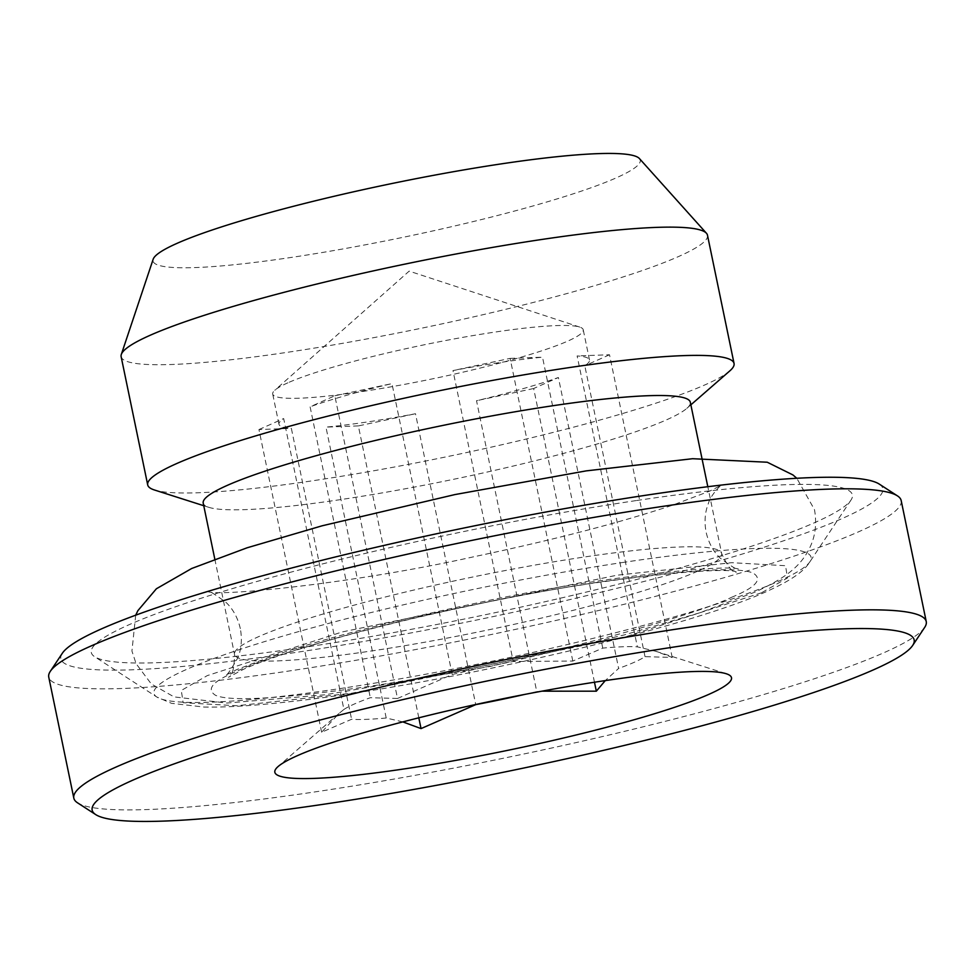 <?xml version="1.0" encoding="UTF-8"?>
<svg xmlns="http://www.w3.org/2000/svg" width="975" height="975" viewBox="0 0 975 975"><rect width="100%" height="100%" fill="white"/><g stroke="black" fill="none" stroke-linecap="round" stroke-linejoin="round"><path stroke-width="0.73" stroke-dasharray="4.88 3.66" d="M287.869 382.822A158.559 17.513 168.3 0 0 274.828 390.232A158.559 17.513 168.3 0 0 272.707 394.046A158.559 17.513 168.3 0 0 360.945 391.731A158.559 17.513 168.3 0 0 568.072 340.97A158.559 17.513 168.3 0 0 583.233 329.745A158.559 17.513 168.3 0 0 579.772 327.088A158.559 17.513 168.3 0 0 494.995 332.073A158.559 17.513 168.3 0 0 287.869 382.822M541.917 691.165L536.762 691.616L476.519 400.713A158.559 17.513 168.3 0 0 558.383 377.508L618.625 668.423L605.28 680.599M536.762 691.616A158.559 17.513 -11.7 0 1 524.757 694.407M402.821 721.89L386.21 718.014L325.955 427.111A158.559 17.513 168.3 0 0 415.496 413.729L475.715 704.511M386.21 718.014A158.559 17.513 -11.7 0 1 351.597 719.282L321.628 732.237L338.91 713.529L343.919 709.459L283.676 418.555A158.559 17.513 168.3 0 0 278.972 424.308A158.559 17.513 168.3 0 0 291.354 428.366L351.597 719.282M343.919 709.459A158.559 17.513 -11.7 0 1 354.388 703.999A158.559 17.513 -11.7 0 1 370.342 697.71L397.508 698.466L334.827 395.789L310.099 406.794L370.342 697.71M397.508 698.466L452.205 674.505A158.559 17.513 -11.7 0 1 513.228 661.489L572.8 661.062L602.757 648.107A158.559 17.513 -11.7 0 1 637.37 646.852L655.956 651.337L672.214 657.43L645.036 656.662A158.559 17.513 -11.7 0 1 634.579 662.135A158.559 17.513 -11.7 0 1 618.625 668.423M924.69 627.376A435.264 48.067 -11.7 0 1 884.618 652.409A435.264 48.067 -11.7 0 1 433.79 771.883A435.264 48.067 -11.7 0 1 77.537 802.815M901.18 500.565A435.264 48.067 -11.7 0 1 859.548 531.375A435.264 48.067 -11.7 0 1 385.393 655.115A435.264 48.067 -11.7 0 1 48.75 677.101M879.243 484.075A419.713 46.349 -11.7 0 1 842.68 518.298A419.713 46.349 -11.7 0 1 363.224 641.538A419.713 46.349 -11.7 0 1 62.339 653.25M636.114 500.589A388.623 42.912 168.3 0 0 247.772 584.098A388.623 42.912 168.3 0 0 94.612 656.687A388.623 42.912 168.3 0 0 307.552 646.815A388.623 42.912 168.3 0 0 850.992 500.053A388.623 42.912 168.3 0 0 636.114 500.589M690.324 402.236A248.723 27.458 -11.7 0 1 686.839 408.354A248.723 27.458 -11.7 0 1 666.534 419.835A248.723 27.458 -11.7 0 1 341.628 499.456A248.723 27.458 -11.7 0 1 208.845 507.341A248.723 27.458 -11.7 0 1 203.214 503.112M729.861 370.841A299.398 33.065 -11.7 0 1 705.412 384.674A299.398 33.065 -11.7 0 1 407.258 464.6A299.398 33.065 -11.7 0 1 154.464 489.998M707.484 235.219A299.398 33.065 -11.7 0 1 678.844 256.413A299.398 33.065 -11.7 0 1 352.694 341.53A299.398 33.065 -11.7 0 1 121.132 356.643M639.393 158.535A248.783 27.471 -11.7 0 1 616.456 177.767A248.783 27.471 -11.7 0 1 337.825 249.844A248.783 27.471 -11.7 0 1 153.173 259.228M452.205 674.505L391.962 383.602A158.559 17.513 168.3 0 0 310.099 406.794M602.757 648.107L542.514 357.203A158.559 17.513 168.3 0 0 452.985 370.573L513.228 661.489M645.036 656.662L584.793 365.759A158.559 17.513 168.3 0 0 589.497 359.994A158.559 17.513 168.3 0 0 577.127 355.936L637.37 646.852M594.47 682.232L533.654 388.513L558.383 377.508M533.654 388.513L476.519 400.713M418.811 717.807L358.361 425.917L415.496 413.729M358.361 425.917L325.955 427.111M321.628 732.237L258.948 429.561L291.354 428.366M258.948 429.561L283.676 418.555M334.827 395.789L391.962 383.602M572.8 661.062L510.12 358.386L452.985 370.573M510.12 358.386L542.514 357.203M672.214 657.43L609.521 354.754L577.127 355.936M609.521 354.754L584.793 365.759M761.426 592.824L626.486 636.504L351.817 693.213L237.035 705.742L183.19 702.719L181.277 690.471L207.309 675.602L342.249 631.934L616.919 575.226L731.701 562.685L785.545 565.707L787.459 577.968L761.426 592.824M731.603 597.285C755.869 587.352 763.047 579.296 753.127 573.081C738.636 566.731 688.484 569.558 602.648 581.575C519.151 593.946 421.956 614.945 357.545 632.178C295.047 649.338 254.902 662.33 237.132 671.153C212.867 681.074 205.688 689.142 215.609 695.346C230.1 701.707 280.252 698.88 366.088 686.851C449.585 674.493 546.78 653.494 611.179 636.248C673.688 619.101 713.834 606.109 731.603 597.285M624.378 562.234A335.546 37.05 168.3 0 0 186.054 669.642A335.546 37.05 168.3 0 0 156.817 697.015A335.546 37.05 168.3 0 0 340.689 688.484A335.546 37.05 168.3 0 0 779.013 581.063A335.546 37.05 168.3 0 0 809.908 561.758A335.546 37.05 168.3 0 0 624.378 562.234M697.856 571.131A248.723 27.458 -11.7 0 1 372.962 650.752A248.723 27.458 -11.7 0 1 234.548 654.396A248.723 27.458 -11.7 0 1 258.338 636.785A248.723 27.458 -11.7 0 1 583.245 557.164A248.723 27.458 -11.7 0 1 721.658 553.52A248.723 27.458 -11.7 0 1 697.856 571.131M579.772 327.088L409.171 271.123L274.828 390.232M278.972 424.308L272.707 394.046M338.91 713.529L278.094 766.545M850.992 500.053L809.908 561.758C805.228 569.339 795.807 578.236 767.8 590.972C685.559 629.216 432.157 687.07 284.542 702.256C251.794 705.827 224.969 707.423 204.067 707.046L171.502 703.328L156.817 697.015L94.612 656.687M214.805 559.077L234.548 654.396C234.317 668.472 232.269 676.102 228.418 677.284L243.506 669.301C280.812 652.312 373.449 625.962 470.011 605.841C593.97 578.102 727.508 565.841 736.369 572.093C732.359 572.532 727.46 566.341 721.658 553.52L707.813 486.708M686.839 408.354L690.861 404.844M589.497 359.994L583.233 329.745M655.956 651.337L726.229 673.737M208.845 507.341L203.763 505.72M135.696 615.188L131.93 651.032L136.098 663.695L151.296 683.963L174.038 696.893L226.943 703.048L325.102 694.785L490.157 666.425L624.414 634.883L699.355 612.909L754.76 592.215C782.949 579.162 798.976 568.315 808.555 550.058C815.112 538.066 817.099 524.611 814.491 509.681L796.807 478.274M240.313 628.595C237.912 618.113 233.281 609.509 226.432 602.769C214.5 593.872 208.321 590.155 207.87 591.606C217.986 596.688 351.402 583.976 473.058 556.932C553.41 539.955 619.722 522.771 671.97 505.391L709.751 491.095L721.207 485.306C720.574 485.075 710.227 495.934 708.484 503.197C704.962 512.046 704.169 521.686 706.107 532.131C708.508 542.6 713.139 551.216 720.001 557.956C731.92 566.853 738.112 570.57 738.562 569.107C728.447 564.038 595.03 576.737 473.375 603.781C393.01 620.77 326.71 637.943 274.45 655.334L236.669 669.618L225.225 675.419C226.212 676.577 230.417 670.703 237.827 657.808C241.447 648.899 242.275 639.161 240.313 628.595"/><path stroke-width="1.46" d="M524.757 694.407A158.559 17.513 -11.7 0 1 475.739 704.645L421.042 728.593L402.821 721.89M605.28 680.599L596.334 691.19L541.917 691.165M297.143 755.771A233.171 25.752 168.3 0 0 278.094 766.545A233.171 25.752 168.3 0 0 433.814 764.217A233.171 25.752 168.3 0 0 709.191 694.212A233.171 25.752 168.3 0 0 726.229 673.737A233.171 25.752 168.3 0 0 529.34 693.53A233.171 25.752 168.3 0 0 297.143 755.771M874.014 669.593A419.713 46.349 168.3 0 0 912.661 645.45A419.713 46.349 168.3 0 0 611.776 657.15A419.713 46.349 168.3 0 0 132.32 780.39A419.713 46.349 168.3 0 0 95.757 814.625A419.713 46.349 168.3 0 0 439.286 784.79A419.713 46.349 168.3 0 0 874.014 669.593M95.757 814.625L77.537 802.815A435.264 48.067 -11.7 0 1 73.82 798.123A435.264 48.067 -11.7 0 1 115.452 767.313A435.264 48.067 -11.7 0 1 589.607 643.573A435.264 48.067 -11.7 0 1 926.25 621.599A435.264 48.067 -11.7 0 1 924.69 627.376L912.661 645.45M73.82 798.123L48.75 677.101A435.264 48.067 -11.7 0 1 50.31 671.324A435.264 48.067 -11.7 0 1 90.382 646.279A435.264 48.067 -11.7 0 1 541.21 526.817A435.264 48.067 -11.7 0 1 897.463 495.885A435.264 48.067 -11.7 0 1 901.18 500.565L926.25 621.599M50.31 671.324L62.339 653.25A419.713 46.349 -11.7 0 1 100.986 629.107A419.713 46.349 -11.7 0 1 535.714 513.898A419.713 46.349 -11.7 0 1 879.243 484.075L897.463 495.885M214.805 559.077L203.214 503.112A248.723 27.458 -11.7 0 1 227.004 485.501A248.723 27.458 -11.7 0 1 551.911 405.88A248.723 27.458 -11.7 0 1 690.324 402.236L707.813 486.708M203.763 505.72L154.464 489.998A299.398 33.065 -11.7 0 1 147.7 484.904A299.398 33.065 -11.7 0 1 176.341 463.71A299.398 33.065 -11.7 0 1 502.491 378.592A299.398 33.065 -11.7 0 1 734.053 363.48A299.398 33.065 -11.7 0 1 729.861 370.841L690.861 404.844M147.7 484.904L121.132 356.643A299.398 33.065 -11.7 0 1 121.314 354.449A299.398 33.065 -11.7 0 1 149.772 335.449A299.398 33.065 -11.7 0 1 466.696 252.013A299.398 33.065 -11.7 0 1 706.461 233.269A299.398 33.065 -11.7 0 1 707.484 235.219L734.053 363.48M121.314 354.449L153.173 259.228A248.783 27.471 -11.7 0 1 176.828 243.445A248.783 27.471 -11.7 0 1 440.164 174.111A248.783 27.471 -11.7 0 1 639.393 158.535L706.461 233.269M596.334 691.19L594.47 682.232M421.042 728.593L418.811 717.807M796.807 478.274L792.931 474.935L767.24 462.223L692.591 458.713L586.231 470.876L454.947 494.569L322.103 525.805L247.114 547.792L191.673 568.498L156.39 588.766L137.877 610.667L135.696 615.188"/></g></svg>
